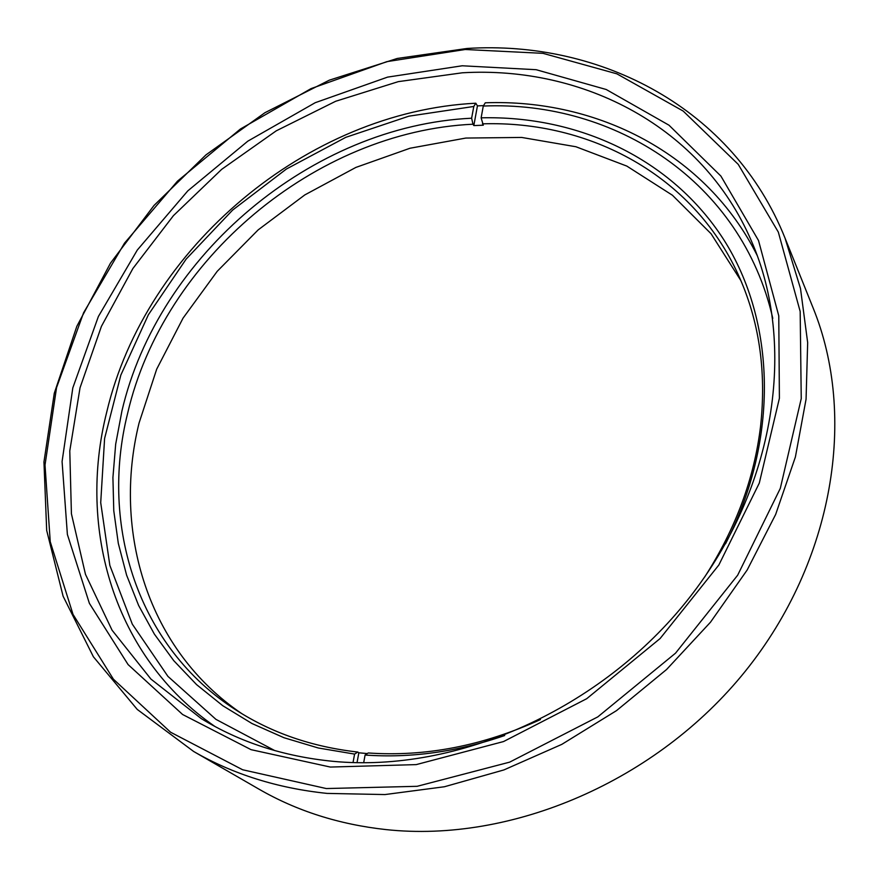 <?xml version="1.0" encoding="UTF-8"?>
<svg xmlns="http://www.w3.org/2000/svg" width="879" height="879" viewBox="0 0 879 879"><rect width="100%" height="100%" fill="white"/><g stroke="black" fill="none" stroke-linecap="round" stroke-linejoin="round"><path stroke-width="1.32" d="M193.677 751.49L258.953 789.144C296.695 810.932 338.997 824.414 385.859 829.578C511.6 843.159 656.844 781.299 745.469 671.018C834.127 560.659 857.003 415.877 813.152 308.046L785.035 238.121L800.494 288.521L807.669 342.612L806.065 399.22L795.396 456.981L775.663 514.435L747.161 570.021L710.496 622.2L666.579 669.501L616.553 710.595L561.824 744.359L503.909 769.927L444.433 786.749L384.98 794.561L327.109 793.407C277.588 788.243 233.111 774.267 193.677 751.49L137.234 709.419L93.394 656.778L63.101 596.215L46.686 530.433L43.95 461.98L54.289 393.221L76.836 326.296L110.479 263.151L153.99 205.488L205.983 154.869L264.964 112.688L329.317 80.176L397.275 58.453L466.925 48.477C600.72 39.885 733.295 108.535 785.035 238.121M326.307 788.551L417.14 786.309L509.644 762.148L597.786 716.89L675.533 653.163L737.668 575.207L780.299 488.394L801.241 398.594L800.176 311.496L778.333 232.111L738.239 164.373L683.181 111.062L616.849 73.825L543.002 53.344L465.244 49.499L386.914 61.629L311.067 88.603L240.428 129.004L177.492 181.14L124.532 243.109L83.593 312.759L56.553 387.639L45.016 465.013L50.246 541.761L73.023 614.399L113.413 679.192L170.603 732.229L242.637 769.762L326.307 788.551M330.35 767.059L251.064 749.666L182.612 714.506L128.081 664.568L89.383 603.335L67.386 534.476L62.079 461.552L72.814 387.881L98.393 316.484L137.311 250.032L187.787 190.886L247.823 141.156L315.22 102.7L387.562 77.121L462.189 65.782L536.146 69.705L606.224 89.504L668.996 125.203L720.912 176.097L758.522 240.538L778.772 315.847L779.398 398.275L759.291 483.098L718.846 565.01L660.107 638.539L586.722 698.695L503.568 741.546L416.228 764.609L330.35 767.059M462.354 72.792L398.308 81.637L335.668 101.272L276.237 130.839L221.651 169.361L173.416 215.663L132.905 268.491L101.404 326.384L80.033 387.782L69.782 450.894L71.419 513.786L85.472 574.317L112.072 630.21L150.935 679.082L201.225 718.582C239.78 742.239 283.752 756.489 333.119 761.335C457.322 773.179 601.643 709.199 688.806 598.456C776.036 487.658 796.879 344.656 751.402 240.967C702.244 126.719 583.414 65.716 462.354 72.792M772.773 318.341C741.612 181.557 614.839 100.404 483.274 106.051L485.274 102.799C597.116 98.657 706.287 153.572 757.269 255.635M357.753 752.05L354.589 754.094L318.308 747.996L283.972 737.723L251.998 723.527L222.772 705.716L196.61 684.642L173.745 660.645L154.374 634.122L138.629 605.477L126.598 575.108L118.313 543.409L113.776 510.776L112.919 477.583L115.676 444.203L121.928 410.965C158.209 255.053 312.243 125.752 471.627 118.215L472.99 124.214C315.517 131.476 163.263 259.283 127.62 413.372C99.679 525.389 137.563 647.197 236.22 710.155C271.633 732.921 312.144 746.886 357.753 752.05L358.841 752.798L357.028 762.675M241.912 713.715C147.98 650.24 112.248 531.971 139.047 423.063L156.682 369.191L183.041 318.154L217.212 271.314L258.184 229.869L304.826 194.907L355.885 167.417L410.043 148.232L465.837 138.058L521.697 137.443L575.932 146.749L626.804 166.076L672.446 195.248L711.056 233.726L740.865 280.577M214.915 726.461C114.061 656.888 77.165 529.015 106.755 411.987C145.595 247.515 307.54 111.633 475.803 103.217L477.44 105.898L473.825 125.576L472.99 124.214M473.825 125.576L483.307 125.203L481.132 117.83L483.274 106.051M704.705 576.976C735.69 528.729 754.314 478.429 760.599 426.062C766.565 370.663 759.071 320.132 738.14 274.435C692.927 175.24 589.457 120.368 482.472 123.84M481.132 117.83C578.019 115.413 671.49 158.385 723.78 239.714C775.542 321.033 779.629 438.896 725.516 543.815M504.7 735.514C457.519 751.798 410.987 758.302 365.082 755.039L368.213 752.973C425.601 756.918 483.01 745.788 540.453 719.571M363.675 762.752L365.082 755.039M354.589 754.094L353.028 762.565M475.803 103.217L473.792 106.469L471.627 118.215M473.792 106.469L408.889 116.171L345.766 137.344L286.4 169.032L232.627 210.081L186.117 259.14L148.397 314.715L120.83 375.113L104.601 438.456L100.711 502.656L109.842 565.384L132.311 624.167L167.922 676.369L215.926 719.352L274.819 750.611M367.301 753.578L358.841 752.798M483.549 105.601L477.44 105.898"/></g></svg>
